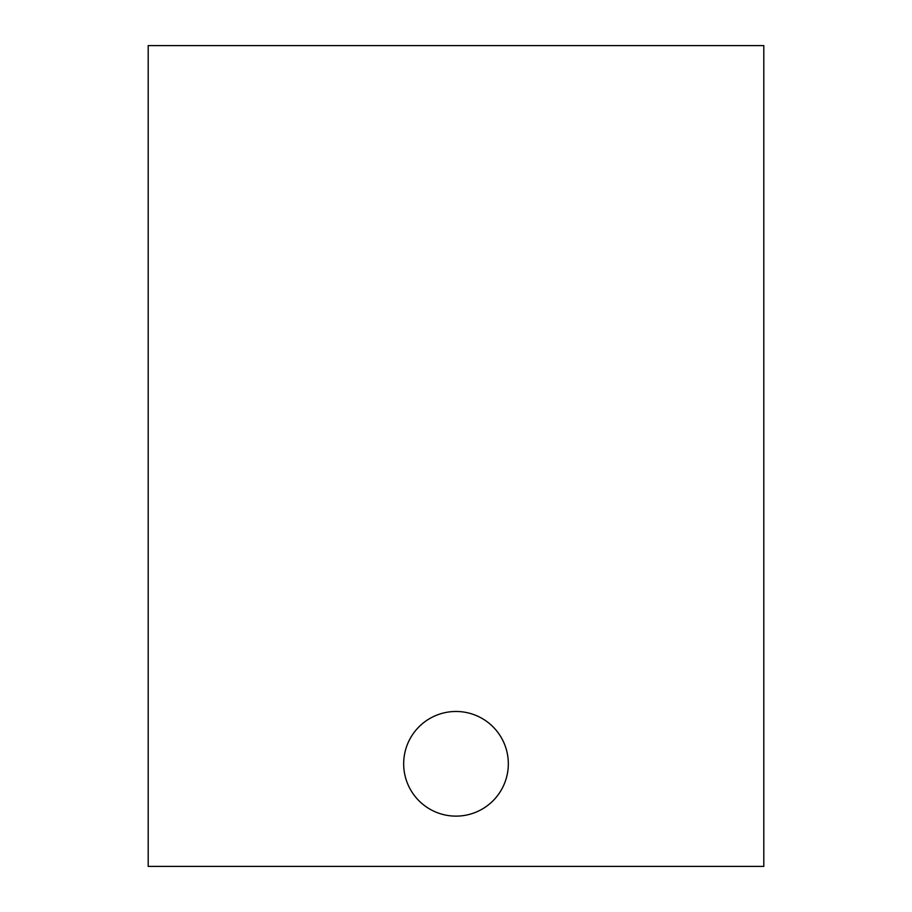 <?xml version="1.0" encoding="UTF-8"?>
<svg xmlns="http://www.w3.org/2000/svg" width="912" height="912" viewBox="0 0 912 912"><rect width="100%" height="100%" fill="white"/><g stroke="black" fill="none" stroke-linecap="round" stroke-linejoin="round"><path stroke-width="1.37" d="M148.2 866.4L763.8 866.4L763.8 45.6L148.2 45.6L148.2 866.4M508.326 763.8A52.326 52.326 0 0 0 429.837 718.485A52.326 52.326 0 0 0 429.837 809.115A52.326 52.326 0 0 0 508.326 763.8"/></g></svg>
